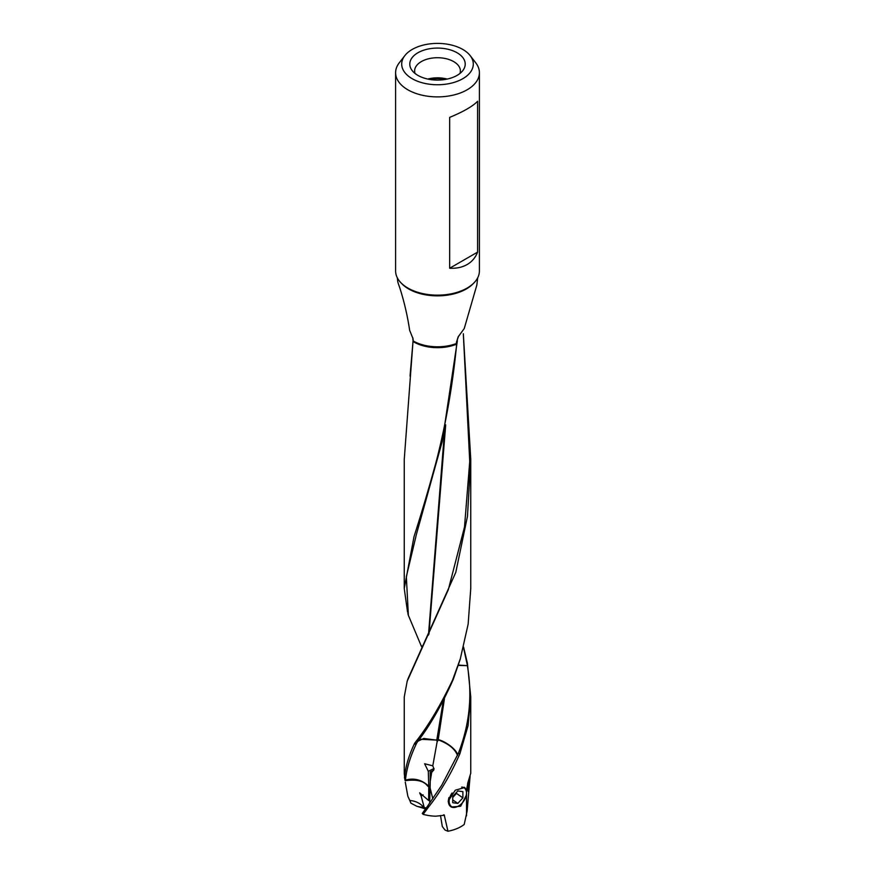 <?xml version="1.0" encoding="UTF-8"?>
<svg xmlns="http://www.w3.org/2000/svg" width="875" height="875" viewBox="0 0 875 875"><rect width="100%" height="100%" fill="white"/><g stroke="black" fill="none" stroke-linecap="round" stroke-linejoin="round"><path stroke-width="1.31" d="M407.553 612.095L404.25 588.525L414.028 536.572C421.488 513.341 428.98 487.988 436.505 460.513C446.13 422.811 452.845 384.027 456.673 344.159L456.389 342.486L458.161 336.875L464.231 328.584L476.831 285.108L477.695 277.78M456.389 342.486L458.566 336.142M422.767 646.373L421.17 645.783L422.68 646.548M428.958 634.112L445.692 424.856M428.466 635.108L444.598 430.336M422.144 647.598L421.291 646.023M466.211 795.452L460.655 806.258L451.161 807.023L448.164 801.216L455.273 790.191L464.745 787.544L466.32 790.541M467.02 663.72L463.488 647.423M458.336 753.397L441.777 785.181L427.853 805.7L428.717 806.816C440.355 792.138 450.745 774.452 459.889 753.747L458.336 753.397C469.569 724.664 472.566 695.417 467.348 665.656L458.434 665.077M459.889 753.747L468.038 725.802L470.75 696.905L467.447 663.523M467.086 664.092L467.305 665.383M466.528 791.973L467.72 783.103L470.564 773.85M468.289 781.342L466.528 789.589M459.944 73.467A22.87 13.202 0 0 0 460.37 71.072A22.87 13.202 0 0 0 453.666 61.589A22.87 13.202 0 0 0 421.334 61.589A22.87 13.202 180 0 0 414.63 71.072A22.87 13.202 180 0 0 415.056 73.467M417.9 75.392A27.716 16.002 180 0 1 412.202 70.612A27.716 16.002 180 0 1 421.783 50.903A27.716 16.002 180 0 1 457.1 52.763A27.716 16.002 180 0 1 462.798 70.612A27.716 16.002 180 0 1 417.9 75.392M477.597 252.12C475.464 257.6 471.975 261.734 467.13 264.534C462.273 267.334 456.455 268.57 449.663 268.242L449.663 117.392C463.542 111.617 472.85 106.236 477.597 101.27L477.597 252.12L449.663 268.242M479.402 72.702L479.402 270.955A41.902 24.194 180 0 1 453.534 293.311A41.902 24.194 180 0 1 407.87 288.061A41.902 24.194 180 0 1 395.598 270.955L395.598 72.702A41.902 24.194 0 0 0 407.87 89.808A41.902 24.194 0 0 0 453.534 95.047A41.902 24.194 0 0 0 479.402 72.702A41.902 24.194 0 0 0 475.748 62.825L470.181 55.639A35.798 20.672 0 0 0 462.82 49.459A35.798 20.672 0 0 0 404.819 55.639A35.798 20.672 0 0 0 412.18 78.695A35.798 20.672 0 0 0 457.8 81.102A35.798 20.672 0 0 0 470.181 55.639M404.819 55.639L399.252 62.825A41.902 24.194 0 0 0 395.598 72.702M447.158 79.078A22.487 12.983 0 0 0 427.842 79.078M429.8 79.45A21.109 12.195 180 0 1 445.2 79.45M404.994 780.303L404.261 773.445L404.25 696.905L407.203 681.177L448.339 589.652L464.516 526.958L469.733 461.387L463.323 333.725M404.436 777.952C405.366 767.473 408.548 756.372 413.984 744.647L414.312 743.925L416.073 744.352L416.489 743.433L414.837 742.984C427.612 727.027 440.191 706.038 452.583 680.039L460.327 658.755L468.147 624.127L470.75 588.525L470.75 459.462L467.469 516.337L455.788 572.359L407.98 678.814M416.489 743.433L417.277 742.077C430.041 725.495 442.017 704.648 453.195 679.536M414.312 743.925L414.837 742.984M457.669 755.016C456.673 749.58 445.944 741.716 438.911 739.812L438.222 739.605L444.434 698.698M434 768.523L428.28 771.258L424.605 763.733L432.786 765.822L437.117 741.869L436.811 739.933A18.473 9.527 -149.8 0 1 437.434 740.173A18.473 9.527 -149.8 0 1 438.025 740.414L438.758 740.086C448.623 743.783 454.869 748.891 457.516 755.398M397.775 281.805L398.486 284.189C400.422 289.155 406.481 308.448 409.642 330.302L413.033 338.723M453.305 679.252L460.381 658.766M436.811 739.933L443.264 700.93M437.117 741.869L438.025 740.414M430.205 771.914L430.238 781.309L431.747 771.936L430.205 771.914L433.738 770.23M443.548 814.844L444.467 815.259L435.652 816.2A33.25 19.195 180 0 1 423.117 814.341L422.264 813.466L427.864 805.7M429.647 803.184L430.106 788.036A18.452 11.605 124.9 0 0 430.117 787.894L432.775 798.755M430.106 788.036L432.808 798.7M430.117 787.894L430.238 781.309M432.786 765.822L434.022 769.038L432.37 771.706M428.28 771.258L428.783 786.242A18.452 11.605 -55.1 0 1 428.783 786.406A18.452 11.605 -55.1 0 1 428.783 786.581C426.748 787.073 426.103 777.973 405.409 780.675L405.442 780.128C414.083 777.711 421.859 779.756 428.783 786.242L428.783 786.242M405.442 780.128C406.558 768.95 410.102 757.028 416.073 744.352L415.702 745.183M417.845 741.234L423.741 738.456L436.122 740.086A18.473 10.631 24 0 1 436.778 740.337M419.256 739.178L436.122 740.086M436.778 740.163L436.122 739.845M470.761 459.462L463.334 333.78M429.406 800.111L428.63 800.483L428.783 786.581M425.513 808.938L416.752 806.236L410.911 803.163L409.806 800.494C415.395 800.931 419.923 803.086 423.402 806.947L426.081 808.15M416.752 806.236A11.036 2.177 -160.7 0 0 423.402 806.947M424.025 806.684L421.116 796.02L423.095 794.828M421.116 796.02L419.65 792.827L428.63 800.483M409.806 800.494L407.859 796.283M405.278 782.141L407.859 796.272M467.764 785.564L468.18 791.383M469.339 778.334L468.431 791.284M440.497 815.511L442.312 826.536L445.014 830.036L447.956 831.25A33.25 19.195 180 0 0 464.209 824.469L467.141 811.048L470.105 776.103M444.205 814.92L447.956 831.25M466.528 815.828L466.528 793.242M463.575 647.073L467.381 663.184M428.717 806.816L423.117 814.341M404.25 588.525L404.25 459.462L413.044 340.988L410.047 376.064M467.348 665.656L458.325 665.427M412.978 341.447A33.25 19.195 0 0 0 413.984 342.048A33.25 19.195 0 0 0 456.673 344.159L456.334 343.536A34.3 19.808 180 0 1 413.219 340.977L413.066 338.877M412.836 337.75L412.869 339.883M421.17 645.783L408.373 615.333L406.339 576.658L416.38 534.494L442.181 441.678L457.373 340.747M452.725 796.502L457.8 790.956L462.886 791.634L462.886 797.858L457.8 803.403L452.725 802.714L452.725 796.502M452.725 797.508L456.488 793.395L462.886 797.858M456.488 793.395L456.488 792.389M452.725 799.859L457.8 803.403M448.995 797.53A11.802 7.416 124.9 0 0 448.383 801.292A11.802 7.416 124.9 0 0 450.723 806.619A11.802 7.416 124.9 0 0 457.472 806.575A11.802 7.416 124.9 0 0 458.423 806.072A11.802 7.416 124.9 0 0 458.566 805.973M466.32 794.85A11.802 7.416 124.9 0 0 466.353 794.686A11.802 7.416 124.9 0 0 466.55 792.597A11.802 7.416 124.9 0 0 464.209 787.27A11.802 7.416 124.9 0 0 464.155 787.227L464.209 787.27M452.091 792.98A11.266 7.088 124.9 0 0 449.127 801.325A11.266 7.088 124.9 0 0 457.8 806.378A11.266 7.088 124.9 0 0 458.719 805.897A11.266 7.088 124.9 0 0 466.298 795.014A11.266 7.088 124.9 0 0 466.484 793.023A11.266 7.088 124.9 0 0 461.661 787.095M401.352 283.183A40.742 23.527 0 0 0 408.691 288.969A40.742 23.527 0 0 0 473.648 283.183M469.798 778.903L469.098 781.178M407.203 681.177L407.827 679.306M470.75 773.445L470.75 696.905M397.786 281.87L397.305 277.78M407.837 613.441L408.363 615.333"/></g></svg>
